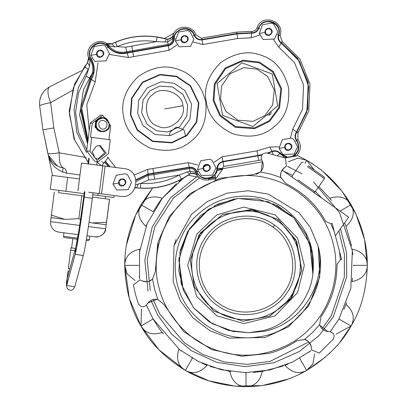 <?xml version="1.0" encoding="UTF-8"?>
<svg xmlns="http://www.w3.org/2000/svg" width="407" height="407" viewBox="0 0 407 407"><rect width="100%" height="100%" fill="white"/><g stroke="black" fill="none" stroke-linecap="round" stroke-linejoin="round"><path stroke-width="0.61" d="M273.016 227.162C293.528 240.898 299.079 271.591 284.702 291.636C271.113 312.8 239.682 318.65 219.388 303.79C199.496 290.679 193.183 261.615 205.835 241.432C218.666 218.401 251.948 211.34 273.016 227.162L274.486 225.086C252.269 208.404 217.18 215.847 203.653 240.13C190.308 261.411 196.968 292.058 217.938 305.881C239.336 321.55 272.481 315.384 286.808 293.065C301.963 271.927 296.108 239.57 274.486 225.086M269.943 315.969L291.967 297.344L301.796 270.228L296.815 241.804L278.337 219.638L251.16 209.605L222.604 214.504L200.315 233.028L190.278 260.205M278.337 219.638L295.93 239.977L301.77 270.477L290.461 299.399L269.454 316.193L243.045 321.255L213.706 311.065L194.317 286.813L190.273 260.226L199.099 234.819L222.588 214.509L253.291 209.839L278.337 219.638L277.421 220.935C301.277 236.91 307.733 272.609 291.015 295.925C275.208 320.543 238.65 327.345 215.044 310.063C191.911 294.816 184.564 261.004 199.282 237.53C214.204 210.745 252.91 202.528 277.421 220.935M196.698 176.836L170.548 197.741L152.198 227.075L144.831 260.042L148.031 291.142L144.831 260.042L152.198 227.075L170.548 197.741L196.698 176.836M340.491 228.698L346.591 252.945L346.708 276.785L333.364 316.722L319.358 335.276L299.333 351.526L273.891 362.774L245.202 366.682L216.585 362.311L191.331 350.656L171.566 334.086L157.86 315.308L150.921 300.325L157.86 315.308M283.882 171.357L292.521 175.32M315.379 191.478L321.998 198.301M146.25 225.865L146.047 226.384C138.558 219.546 136.869 212.317 140.975 204.701L152.554 188.039L135.709 214.916L126.47 244.851M125.025 256.781L124.725 265.354L129.319 298.423L140.975 326.002L159.03 349.883L185.373 370.401L209.015 380.866L235.226 386.167L262.225 385.561L288.049 379.136M299.099 374.42L306.675 370.401L325.239 357.214M339.947 342.109L351.068 326.002L336.136 334.116M352.472 251.862L352.091 249.115C361.996 251.292 367.073 256.705 367.323 265.354L364.565 239.642L356.054 214.296L342.028 191.214L323.555 172.064M313.945 164.85L306.675 160.302L296.998 155.286L306.675 160.302L314.184 169.923M287.622 166.443L302.111 173.875M313.543 181.954L339.514 212.688L352.325 250.748L350.87 288.171L338.95 319.002L330.301 331.766M310.882 350.834L292.312 362.154L269.744 369.999L245.39 372.654L221.082 369.714L198.647 361.63L179.467 349.521L153.098 319.002L146.367 305.133M139.565 278.78L139.55 252.04L147.1 223.779L162.327 198.204L183.486 178.154M203.103 167.007L208.577 164.794M344.958 306.893L346.001 304.319C353.49 311.162 355.179 318.386 351.068 326.002C361.192 309.432 366.61 289.214 367.323 265.354C367.073 274.003 361.996 279.416 352.091 281.593L352.543 278.291M353.322 265.883L353.327 265.354L367.323 265.354C367.404 244.419 361.986 224.206 351.068 204.701C339.642 185.5 324.842 170.701 306.675 160.302L304.904 163.365M352.783 254.548L352.493 251.994M343.895 309.34L344.912 307.005M314.621 353.861L312.881 363.99L306.675 370.401C299.059 374.506 291.829 372.817 284.992 365.328L285.928 364.957M285.953 364.947L288.115 364.056M308.959 352.259L310.841 350.865M253.459 372.395L262.261 371.418C260.083 381.323 254.67 386.401 246.021 386.65C237.373 386.401 231.959 381.323 229.782 371.418L230.769 371.566M204.477 364.285L207.051 365.328C200.213 372.817 192.989 374.506 185.373 370.401C178.007 365.857 175.86 358.755 178.927 349.089L181.558 351.129M191.916 358.012L192.374 358.277L185.373 370.401C203.459 380.937 223.677 386.355 246.021 386.65C268.371 386.355 288.583 380.937 306.675 370.401C326.984 357.85 341.783 343.05 351.068 326.002L338.95 319.002M201.999 363.207L204.355 364.234M176.475 183.638L162.286 198.255C152.62 195.187 145.518 197.339 140.975 204.701C130.062 224.206 124.644 244.419 124.725 265.354C125.437 289.214 130.856 309.432 140.975 326.002L153.098 319.002C158.435 327.411 161.498 331.893 162.286 332.448C152.62 335.516 145.518 333.369 140.975 326.002L141.443 308.969M140.975 326.002C150.264 343.05 165.064 357.85 185.373 370.401M183.287 178.297L181.222 179.823M181.115 179.904L178.927 181.614M162.286 198.255C161.34 199.028 158.277 203.51 153.098 211.701L140.975 204.701M147.095 223.794L146.266 225.824M135.068 280.504L127.172 273.931L124.725 265.354C124.974 256.705 130.052 251.292 139.957 249.115L139.81 250.107M139.805 250.137L139.499 252.452M139.291 276.404L139.555 278.729M162.286 332.448L163.4 333.816M210.032 366.437L229.782 371.418M262.261 371.418L283.206 366.005M346.001 304.319L346.627 302.671M351.562 245.976L346.001 226.384L344.576 222.914M330.108 198.692L329.762 198.255C339.428 195.187 346.53 197.339 351.068 204.701C355.179 212.317 353.49 219.546 346.001 226.384M331.476 200.458L330.133 198.728M329.762 198.255L318.859 186.559M288.375 161.686L298.016 158.135L306.675 160.302M289.815 167.394L287.673 166.463M339.458 251.205L341.636 259.483L340.364 259.824L339.458 251.205L334.32 231.669L330.86 223.723L332.137 223.392L334.32 231.669M330.016 331.725L327.721 331.496L330.016 331.725C333.984 332.88 335.012 335.434 333.104 339.392L319.286 353.088L333.104 339.392M319.286 353.088L311.65 349.934L311.436 347.634L311.65 349.934M304.446 339.443L296.927 340.751C287.647 346.835 278.393 351.027 269.18 353.332C278.393 351.027 287.647 346.835 296.927 340.751L304.624 339.489C308.674 340.913 310.943 343.625 311.436 347.634C310.205 342.806 307.931 340.089 304.624 339.489L312.545 332.468L319.637 324.608C321.021 328.673 323.718 330.967 327.721 331.496L319.861 325.325M248.87 332.712L228.347 330.413L209.335 321.917L193.829 308.033L183.44 290.45L178.815 270.747L180.306 250.3L187.769 231.395L200.524 215.593L217.74 204.151L237.485 198.474L258.18 199.038L277.605 205.779L293.935 217.918L305.993 234.544L312.449 253.785L312.876 274.084L312.454 253.79L305.998 234.549L293.935 217.918L277.61 205.779L258.191 199.038L237.485 198.474L217.74 204.151L200.519 215.598L187.769 231.395L180.301 250.3L178.815 270.752L183.44 290.461L193.839 308.038L209.346 321.922L228.363 330.418L248.886 332.712L263.405 331.39C301.149 324.806 326.958 283.486 318.208 246.352C328.724 284.473 302.996 327.467 264.586 335.892C236.411 341.712 212.581 334.356 193.091 313.812C166.758 285.816 169.765 236.508 200.366 212.256C223.178 192.648 258.872 190.664 283.486 207.85C306.018 224.298 315.801 246.449 312.846 274.298C309.478 304.065 284.066 326.175 263.181 330.55L248.87 332.712L231.68 331.227M318.208 246.352L319.795 276.735L308.735 305.835L288.344 326.841L265.023 337.54L229.166 338.069L210.027 330.743L193.004 317.898L180.311 300.763L173.158 281.558L174.008 245.711L191.478 214.397L207.387 201.485L227.025 193.162L248.214 190.741L268.417 194.144L299.038 212.805L310.297 227.391L318.208 246.352M183.267 289.988L178.831 259.829L188.07 230.891L209.249 208.842L237.836 198.428L268.193 201.674L293.874 217.857L309.9 243.773L312.861 274.206M193.34 307.427L181.201 283.893L179.065 257.468M179.762 252.915L189.601 228.449L208.221 209.524M214.291 205.866L234.468 198.926M273.326 203.703L291.697 215.756M310.597 245.95L312.851 274.257M159.183 288.207C164.825 313.049 187.968 343.081 222.395 351.984C256.578 361.792 291.763 347.67 309.239 329.131C327.93 311.823 342.363 276.765 332.865 242.496C324.267 207.992 294.439 184.58 269.648 178.719C245.314 171.184 207.738 176.211 182.809 201.572C157.224 226.272 151.862 263.807 159.183 288.207M152.518 279.034L155.276 271.734L152.518 279.034C149.262 281.827 145.772 282.438 142.058 280.861C146.856 282.209 150.341 281.598 152.518 279.034L154.635 289.402L157.896 299.476C153.688 298.641 150.351 299.827 147.894 303.032L146.545 304.904C143.564 307.763 140.837 307.377 138.365 303.744L135.485 294.444L133.41 284.931L139.962 279.894L142.058 280.861L139.962 279.894M146.545 304.904L147.894 303.032L157.163 299.308M261.508 159.427L262.459 161.528L261.508 159.427C260.526 155.413 262.225 153.246 266.605 152.92L285.373 158.038L266.605 152.92M285.373 158.038L286.457 166.229L284.574 167.562L286.457 166.229M280.978 177.711L285.872 183.567C303.368 192.297 316.646 204.919 325.697 221.439C316.646 204.919 303.368 192.297 285.872 183.567L280.927 177.533C280.133 173.316 281.349 169.989 284.574 167.562C281.008 171.042 279.792 174.364 280.927 177.533L270.889 174.181L260.536 171.973C263.36 168.742 264.001 165.257 262.459 161.528L261.035 171.428M157.718 243.483L155.276 271.734L158.257 241.417L169.373 216.351L190.293 193.447L219.897 178.21L253.215 174.664L260.536 171.973L255.993 174.466M163.889 304.472L183.618 331.547L211.62 349.567L241.916 356.232L269.18 353.332L241.916 356.232L211.62 349.567L183.618 331.547L163.889 304.472L157.896 299.476M340.364 259.824L336.991 264.357C337.027 283.603 331.685 301.129 320.965 316.921L319.637 324.608M325.697 221.439L330.86 223.723M333.735 229.456L332.137 223.392M341.636 259.483L335.312 235.444C333.297 227.803 333.297 227.803 335.312 235.444L340.043 253.419M320.965 316.921C331.685 301.129 337.027 283.603 336.991 264.357M234.325 331.746L212.286 323.723L193.605 307.748M173.952 245.909L175.982 239.55M312.846 274.298L312.713 275.254M304.319 265.354L297.593 238.166L275.173 214.865L243.783 207.097L216.875 214.865L196.693 234.284L187.724 265.354L196.693 296.423L216.875 315.837L243.783 323.606L275.173 315.837L297.593 292.536L304.319 265.354M324.165 176.979L308.486 165.898C301.816 161.182 301.816 161.182 308.486 165.898L324.165 176.979L324.45 178.648L307.305 166.529C300.015 161.376 300.015 161.376 307.305 166.529L324.45 178.648L315.059 191.936L313.395 192.221M315.059 191.936L297.914 179.818C290.623 174.664 290.623 174.664 297.914 179.818L315.059 191.936M261.701 159.854L258.699 160.439L257.906 155.845L261.798 155.052L223.011 161.833C219.902 162.378 218.03 164.525 217.404 168.279L217.277 169.607L253.765 163.339M247.629 164.392L242.328 165.303L247.629 164.392M335.424 235.867L348.657 217.145L282.122 170.116M262.586 161.823L222.985 168.625L215.084 179.797M185.719 136.518L183.969 129.833L176.307 127.004L170.029 132.224L169.556 135.78M92.501 72.894L83.562 89.398L79.548 115.033L87.541 143.763L79.548 115.033L83.562 89.398L92.501 72.894M101.628 161.462L103.729 163.248L101.628 161.462M135.083 187.927L136.625 187.876C155.993 189.855 173.667 185.292 189.652 174.186C192.389 172.619 194.826 172.99 196.973 175.295L197.354 175.005L195.777 172.186C194.49 169.485 192.358 168.279 189.382 168.564L189.219 167.638C192.694 167.308 195.172 168.712 196.657 171.84L195.492 172.298L197.354 175.005L196.479 174.216L190.944 173.285L189.804 171.026L195.492 172.298L196.479 174.216M190.944 173.285L189.54 174.028L187.139 171.942L189.804 171.026L189.382 168.564L153.892 174.659L154.685 179.253L148.469 180.026L140.72 183.435C154.345 184.239 167.18 181.441 179.233 175.041L187.139 171.942M189.652 174.186L181.43 179.111C168.595 185.928 154.925 188.909 140.42 188.049L140.72 183.435L138.288 183.974L136.645 187.693L135.18 187.688M181.43 179.111L179.233 175.041L154.685 179.253M140.42 188.049L136.625 187.876M136.009 184.742L138.288 183.974M88.202 162.307L74.695 140.186L69.373 113.863L73.316 87.983L84.524 66.636L88.227 69.409L78.388 87.505L74.033 109.376L76.852 132.255L86.574 152.696M84.524 66.636L87.668 62.749L89.56 66.117L86.213 76.134L90.14 78.648L80.316 109.208L87.724 142.369M195.894 34.783L201.195 38.166L201.76 38.1L201.999 39.504C198.621 39.886 196.143 38.482 194.566 35.302L195.894 34.783C192.455 24.288 175.738 24.812 172.965 35.506C171.713 38.395 169.536 39.555 166.438 38.996C147.66 33.857 129.472 35.45 111.879 43.773L106.67 43.473C97.731 37.001 84.514 47.227 88.533 57.509L87.525 62.622L74.593 84.005L69.195 110.953L74.038 138.97L88.177 162.53M87.525 62.622L89.138 58.369L88.996 57.356L90.003 60.058L89.56 66.117M89.138 58.369L90.003 60.058L91 59.427C84.371 48.377 99.832 36.391 108.287 46.759L109.005 46.149L106.41 43.88L107.596 44.343L111.961 43.941L114.743 46.902L109.274 45.925L106.41 43.88L106.67 43.473M111.879 43.773L115.395 42.348C128.785 36.696 142.664 34.946 157.041 37.093L167.954 39.408L172.858 36.686L173.423 35.653L172.568 38.823L167.628 41.916L168.05 44.378C170.955 43.656 172.563 41.809 172.878 38.833L173.82 38.863C173.448 42.333 171.576 44.48 168.213 45.309L168.05 44.378L126.872 51.725C119.851 53.286 113.894 51.43 109.005 46.149L109.274 45.925L107.596 44.343M115.395 42.348L117.221 46.596L114.743 46.902M157.041 37.093L156.329 41.662C142.832 39.647 129.792 41.295 117.221 46.596L125.661 47.222L156.329 41.662L164.815 41.946L166.438 38.996M167.954 39.408L167.628 41.916L164.815 41.946M172.858 36.686L172.568 38.823L172.878 38.833L173.423 35.653M294.007 156.425L296.184 156.054C301.048 150.977 301.638 145.457 297.955 139.499L296.82 140.359C300.417 147.461 298.992 152.9 292.536 156.68L294.007 156.425L295.319 155.337L293.849 156.456M283.216 157.27L283.582 156.512L287.301 157.58L285.134 157.952L293.371 156.537L295.319 155.337L295.945 156.095M251.663 31.334C254.233 31.344 256.028 30.169 257.041 27.803L258.384 28.281C257.138 31.247 254.868 32.743 251.567 32.758L251.663 31.334L236.655 32.107L201.76 38.1M280.102 35.557L282.26 41.616L281.476 42.806C278.887 40.893 277.976 38.334 278.744 35.124L280.102 35.557C285.409 21.062 261.564 13.049 257.041 27.803M296.82 140.359C295.024 137.688 295.029 134.971 296.83 132.209L297.965 133.069L308.791 110.852L309.971 83.934L299.878 58.949L282.26 41.616M297.965 133.069L297.955 139.499M281.476 42.806L297.848 58.527L308.17 82.082L307.794 108.979L296.83 132.209M258.384 28.281C263.192 15.675 283.069 21.607 278.744 35.124M201.999 39.504L236.899 33.511L251.567 32.758M173.82 38.863C174.298 27.33 191.209 24.501 194.566 35.302M125.661 47.222L127.116 52.635L168.213 45.309M127.116 52.635C119.093 54.08 112.815 52.121 108.287 46.759M91 59.427C94.745 66.672 94.724 73.245 90.934 79.151L90.14 78.648C93.742 72.421 93.763 66.178 90.206 59.931L88.996 57.356L88.533 57.509M87.932 140.741L81.237 109.737L90.934 79.151M108.43 166.549L104.502 162.261L105.077 161.518L109.636 166.707M136.019 180.215L148.036 174.44L148.469 180.026M189.219 167.638L148.036 174.44M196.973 175.295C200.035 179.014 203.953 180.56 208.725 179.935L215.715 178.734L215.364 176.709L208.537 178.846L215.018 174.695C207.473 180.82 201.353 179.874 196.657 171.84M215.364 176.709L215.033 174.776M218.59 169.378L217.282 169.602L217.409 168.279C217.77 164.825 219.638 162.678 223.011 161.838L257.906 155.84M287.49 157.55L279.909 153.602C278.078 151.307 275.437 150.661 271.988 151.658L268.065 153.195M217.277 169.607L217.023 169.648M81.481 70.696L49.735 86.788C42.359 91.061 39.006 97.451 39.677 105.947L42.923 129.792L53.846 127.92L59.229 152.793C52.162 153.897 48.362 154.08 47.823 153.358C50.025 161.594 55.316 166.494 63.696 168.066C65.385 168.467 66.372 170.177 66.641 173.199C57.077 170.558 51.134 165.14 48.82 156.944L48.057 154.345M86.045 157.534L59.229 152.793C59.01 161.884 60.501 166.977 63.696 168.066C55.281 166.519 49.99 161.62 47.823 153.358L42.923 129.792L39.677 105.947C39.006 97.451 42.359 91.061 49.735 86.788L75.743 73.606M57.494 166.122L48.326 155.265M89.301 78.108L93.651 71.82M84.137 193.646L50.234 189.255L52.035 175.371L79.472 178.932M52.513 175.437L48.662 156.924L52.513 175.437M72.594 90.247L50.621 102.671C43.59 103.994 39.947 105.082 39.677 105.947L42.923 129.792L48.336 155.296M53.846 127.92L50.621 102.671C47.38 94.175 47.085 88.879 49.735 86.788C42.318 91.046 38.965 97.436 39.677 105.947L42.923 129.792M164.591 38.487L174.033 33.089M188.08 175.28L198.789 177.213M214.972 174.41L217.053 169.643M135.969 179.914L148.016 174.196L189.179 167.399C192.404 166.85 194.973 168.305 196.886 171.754C199.918 182.031 218.411 179.095 217.16 168.274C217.267 165.003 219.205 162.78 222.97 161.594L262.006 154.741M110.149 166.773L105.332 161.192L109.941 166.748M91.209 59.295C94.999 64.978 94.979 71.637 91.137 79.284L91.28 79.375C95.162 72.665 95.187 65.944 91.351 59.208C84.229 49.033 100.412 37.169 107.972 47.029C113.238 52.712 119.658 54.716 127.223 53.037L168.284 45.716C171.861 44.826 173.845 42.547 174.232 38.879C173.972 28.017 190.802 25.127 194.18 35.45C195.767 38.782 198.397 40.268 202.07 39.911L236.971 33.918L251.541 33.171C254.996 33.181 257.407 31.598 258.771 28.419C262.612 15.898 282.855 22.7 278.352 35.002C277.518 38.355 278.485 41.071 281.247 43.152L298.362 59.982L308.16 84.244L307.015 110.383L296.5 131.954C294.587 134.839 294.587 137.724 296.489 140.608C300.025 147.105 298.672 152.33 292.414 156.283L292.465 156.446C298.723 152.844 300.112 147.532 296.622 140.507C294.77 138.095 294.775 135.277 296.632 132.056L306.68 112.215L308.72 86.849L299.577 61.528L281.339 43.01C278.785 41.361 277.839 38.711 278.51 35.053C282.85 23.255 262.551 14.891 258.613 28.363C257.621 31.237 255.265 32.784 251.551 33.003L236.94 33.756L202.04 39.749C198.82 40.293 196.25 38.838 194.337 35.389C191.3 25.112 172.807 28.047 174.064 38.874C173.952 42.14 172.013 44.363 168.254 45.548L127.177 52.874C120.635 54.823 114.275 52.839 108.099 46.917C100.844 37.347 83.323 48.809 91.209 59.295L92.196 58.674M292.414 156.283L287.474 157.3L292.465 156.446M267.587 153.103L271.891 151.435C274.674 150.203 277.411 150.875 280.097 153.449L287.474 157.3M124.812 180.235L125.381 183.552L122.792 185.704L119.633 184.539L119.063 181.222L121.652 179.07L124.812 180.235L125.381 183.552L122.792 185.704L119.633 184.539M113.009 184.03L116.789 190.049L113.009 184.03L116.239 175.275L125.432 173.697L127.615 174.847L125.432 173.697L116.239 175.275L113.009 184.03L118.574 183.074C120.452 190.491 130.428 182.199 123.479 178.994C120.34 178.546 118.707 179.904 118.574 183.074M127.615 174.847L131.532 182.402L128.169 189.626L116.789 190.049M102.701 51.491L103.271 54.808L100.682 56.96L97.522 55.795L96.952 52.478L99.542 50.326L102.701 51.491L103.271 54.808L100.682 56.96L97.522 55.795M90.898 55.286L94.678 61.304L90.898 55.286L94.124 46.53L103.322 44.953L105.505 46.103L103.322 44.953L94.124 46.53L90.898 55.286L96.459 54.329C98.341 61.747 108.318 53.454 101.368 50.249C98.229 49.802 96.596 51.16 96.459 54.329M105.505 46.103L109.422 53.658L106.059 60.882L94.678 61.304M209.274 165.73L209.844 169.047L207.255 171.199L204.1 170.034L203.531 166.717L206.115 164.565L209.274 165.73L209.844 169.047L207.255 171.199L204.1 170.034M197.471 169.521L201.282 175.565L197.471 169.521L200.702 160.77L209.895 159.188L212.052 160.322L209.895 159.188L200.702 160.77L197.471 169.521L203.037 168.569C204.919 175.987 214.891 167.689 207.941 164.489C204.802 164.041 203.169 165.4 203.037 168.569M212.052 160.322L215.995 167.877L212.632 175.117L201.282 175.565M187.164 36.986L187.734 40.303L185.144 42.455L181.99 41.29L181.42 37.973L184.005 35.821L187.164 36.986L187.734 40.303L185.144 42.455L181.99 41.29M175.361 40.781L179.172 46.82L175.361 40.781L178.592 32.026L187.785 30.444L189.942 31.578L187.785 30.444L178.592 32.026L175.361 40.781L180.927 39.825C182.809 47.243 192.781 38.945 185.831 35.745C182.692 35.297 181.059 36.655 180.927 39.825M189.942 31.578L193.885 39.133L190.522 46.373L179.172 46.82M290.857 144.617L291.427 147.934L288.838 150.091L285.678 148.921L285.109 145.604L287.698 143.452L290.857 144.617L291.427 147.934L288.838 150.091L285.678 148.921M279.049 148.413L282.911 154.487L279.049 148.413L282.28 139.657L291.478 138.08L293.579 139.179L291.478 138.08L282.28 139.657L279.049 148.413L284.615 147.456C286.497 154.874 296.469 146.581 289.519 143.376C286.386 142.928 284.747 144.292 284.615 147.456M293.579 139.179L297.578 146.729L294.21 154.009L282.911 154.487M271.113 29.67L271.683 32.987L269.093 35.139L265.934 33.974L265.364 30.657L267.954 28.5L271.113 29.67L271.683 32.987L269.093 35.139L265.934 33.974M259.31 33.46L263.166 39.535L259.31 33.46L262.54 24.71L271.734 23.128L273.84 24.227L271.734 23.128L262.54 24.71L259.31 33.46L264.876 32.504C266.753 39.922 276.729 31.629 269.78 28.429C266.641 27.981 265.008 29.34 264.876 32.504M273.84 24.227L277.833 31.777L274.471 39.057L263.166 39.535M103.21 120.426C94.226 120.33 100.631 134.157 106.364 127.228C107.814 123.799 106.766 121.53 103.21 120.426M71.057 247.843L75.081 248.362M98.001 193.427L97.741 195.411L113.914 197.507L114.169 195.523M65.903 191.285L67.704 177.406M97.741 195.411L92.806 194.77M58.934 190.379L58.633 192.694L83.837 195.96L81.838 195.701L78.856 218.686L80.596 219.495M92.506 197.085L109.559 199.293L92.506 197.085M58.633 192.694L81.838 195.701M89.041 222.354L92.348 222.939L106.481 222.268L106.212 224.735L109.559 199.293M106.481 222.268L109.463 199.282M79.706 225.437L50.534 221.657L54.314 192.135M51.063 217.587L64.774 219.363L78.856 218.686M51.333 215.12L64.774 219.363M92.348 222.939L106.212 224.735L105.683 228.805C104.375 234.31 100.89 236.996 95.233 236.859L86.991 235.79L95.233 236.859C97.522 237.922 105.896 234.442 105.683 228.805L88.416 226.567M78.225 234.656L58.572 232.107L56.054 231.41L54.075 230.235L52.396 228.551L50.763 225.219L50.534 221.657M86.421 239.296L89.408 239.682L88.156 240.649L86.233 240.4L88.156 240.649L89.408 239.682L89.866 236.167M77.422 239.255L64.372 237.561L63.726 237.149L63.502 236.325L77.62 238.151M69.846 268.854L68.33 268.656L71.022 247.838L75.407 248.402M71.022 247.838L70.721 250.147L74.791 250.676M68.33 268.656L70.721 250.147M75.855 246.754L79.187 228.754L83.684 197.141C80.896 219.047 77.101 243.035 75.733 247.446L67.348 277.95L66.697 285.409L67.359 276.236L67.226 278.658L75.733 247.446L75.203 254.197L66.697 285.409L74.735 286.869C73.051 290.578 70.64 291.219 67.506 288.792C66.239 286.574 66.092 283.277 67.058 278.902M89.998 151.262L86.63 150.824L90.222 123.102L100.651 115.059L102.676 115.323L92.241 123.367L90.446 137.225L110.261 139.794L108.466 153.658L98.031 161.701L89.998 151.262L91.794 137.403L90.446 137.225M108.913 139.621L110.709 125.758L102.676 115.323M86.63 150.824L94.663 161.264L98.031 161.701M97.578 159.259L104.68 152.884L99.369 145.462M106.196 153.083L98.331 159.402L95.207 158.186L92.267 151.836L96.291 146.113L100.132 145.518L106.196 153.083M110.261 139.794L91.794 137.403M101.307 131.598L100.575 131.502L95.055 127.34L95.757 120.538L102.376 117.623L103.103 117.72M101.582 131.629C93.086 131.237 93.366 116.366 102.829 117.689M220.553 99.298L225.804 111.284L237.978 120.243L253.052 121.332L264.83 115.619L272.583 105.077L274.252 90.054L267.658 76.455L256.827 69.114L243.818 67.669L229.975 73.733L221.494 86.243L220.553 99.298M274.099 84.763L275.432 92.511L274.099 84.763M222.558 115.354L217.073 83.496L241.921 62.826L272.247 74.003L277.732 105.856L252.884 126.531L222.558 115.354L252.884 126.531M271.016 111.442L271.016 113.517L269.526 115.013L269.526 112.683M102.813 165.822L81.527 163.065L102.813 165.822L99.211 193.584L102.813 165.822M124.003 168.569L96.663 165.028L124.003 168.569C141.997 170.126 138.202 199.41 120.406 196.332L88.573 192.206C74.852 190.425 74.852 190.425 88.573 192.206M77.93 190.827L81.527 163.065L87.993 163.904L88.777 158.069M85.231 163.543L88.004 163.904L88.787 158.084M69.226 271.123L68.03 270.97L69.226 271.123M222.619 169.139L216.814 170.742M199.633 177.874L173.382 198.067L154.767 226.928L147.171 259.641L150.264 290.552M153.068 299.46L159.875 314.163L184.686 343.081L202.874 354.472L224.16 361.925L247.151 364.362L270.029 361.416L308.786 341.936M322.044 328.8L331.369 315.552L344.327 277.223L344.424 254.339L338.878 230.973M306.675 370.401L299.674 358.277M246.021 386.65L246.021 372.654M124.725 265.354L138.721 265.354M351.068 204.701L340.054 211.065M136.162 181.466L148.107 175.381L153.892 174.659L153.734 173.733M104.502 162.261L101.633 165.934M101.231 165.618L97.064 162.032M86.757 149.837L78.409 131.97L75.57 112.098L78.531 92.76L86.213 76.134M96.739 164.464L97.466 165.13M132.728 51.404L131.776 45.879M172.965 35.506L173.423 35.648M236.655 32.107L236.899 33.511M208.725 179.935L208.537 178.846L215.527 177.645M258.699 160.439L223.799 166.432L222.069 168.427L217.404 168.279M223.799 166.432L223.011 161.833M273.133 154.314L271.988 151.663C275.056 150.565 277.691 151.216 279.904 153.607L283.582 156.512M268.076 153.2L271.988 151.658M277.579 155.494L279.909 153.602M222.069 168.427L222.054 168.783M79.991 174.934L66.641 173.199M182.87 105.759C182.972 93.213 160.882 85.063 152.808 94.668C141.895 100.855 145.884 124.059 158.231 126.246C169.047 132.606 187.149 117.552 182.87 105.759L164.637 108.893M187.627 104.945L186.818 116.117L179.553 126.826L167.699 132.016L156.563 130.774L147.288 124.486L141.646 112.841L143.081 99.98L149.725 90.954L159.809 86.07L172.716 87.006L183.135 94.678L187.627 104.945M137.698 113.517L142.964 125.549L155.174 134.539L170.299 135.633L182.117 129.909L189.901 119.332L191.58 104.263L184.971 90.619L174.104 83.247L161.05 81.792L147.161 87.871L138.65 100.422L137.698 113.517M130.805 114.703L132 98.255L142.689 82.494L160.134 74.857L176.521 76.684L190.171 85.943L198.474 103.078L196.362 122.003L186.589 135.287L171.749 142.475L152.752 141.097L137.418 129.808L130.805 114.703M130.388 114.774L137.083 130.067L152.605 141.494L171.835 142.893L186.859 135.612L196.759 122.166L198.891 103.007L190.486 85.658L176.669 76.287L160.078 74.435L142.419 82.168L131.593 98.123L130.388 114.774M123.494 115.959C120.686 102.305 125.504 89.25 137.948 76.791C152.467 66.829 166.178 64.474 179.09 69.724C192.318 74.12 201.216 84.819 205.784 101.826C207.153 119.378 202.335 132.433 191.331 140.99C180.912 150.249 167.196 152.605 150.183 148.056C134.3 140.466 125.402 129.762 123.494 115.959M213.929 100.427L215.11 84.152L225.687 68.564L242.943 61.009L259.162 62.815L272.665 71.973L280.876 88.93L278.79 107.651L269.119 120.793L254.436 127.905L235.643 126.541L220.472 115.369L213.929 100.427M213.151 100.56L219.846 115.853L235.373 127.284L254.599 128.678L269.622 121.398L279.523 107.952L281.654 88.792L273.25 71.444L259.432 62.073L242.842 60.226L225.183 67.954L214.357 83.908L213.151 100.56M206.257 101.745C203.449 88.09 208.267 75.036 220.711 62.576C235.231 52.615 248.947 50.259 261.854 55.51C275.081 59.905 283.979 70.604 288.548 87.612C289.916 105.164 285.098 118.218 274.094 126.775C263.675 136.035 249.959 138.39 232.952 133.842C217.063 126.251 208.165 115.552 206.257 101.745M287.469 157.133L280.23 153.342L281.003 152.711M280.097 153.449L280.23 153.342C277.879 150.804 275.081 150.117 271.825 151.282L269.978 146.998L278.917 146.82M262.174 154.528L257.84 155.433L257.046 150.839L269.978 146.998M271.891 151.435L267.251 153.042M257.865 155.601L222.939 161.426L222.151 156.832L257.046 150.839M222.97 161.594L222.939 161.426C219.358 162.317 217.374 164.596 216.987 168.269L215.99 168.233M214.082 162.281L222.151 156.832M217.16 168.274L216.987 168.269C217.252 179.126 200.417 182.015 197.044 171.693L197.97 171.332M290.471 137.77L292.786 129.136L302.508 109.193L303.566 85.032L294.505 62.607L278.688 47.049L273.626 39.683M259.712 35.007L251.226 37.82L237.759 38.512L202.859 44.511L193.437 42.063M177.137 44.862L169.073 50.31L128.434 57.54L109.391 54.457M98.006 62.8L95.213 81.888L86.777 104.787L89.23 130.764M107.417 156.893L115.634 167.486M134.081 175.046L147.644 169.383L188.36 162.637L197.787 165.084M296.622 140.507L295.691 141.209M296.632 132.056L292.786 129.136M281.339 43.01L278.688 47.049M278.51 35.053L277.401 34.697M258.613 28.363L259.712 28.755M251.551 33.003L251.226 37.82M236.94 33.756L237.759 38.512M202.04 39.749L202.859 44.511M194.337 35.389L193.249 35.811M174.064 38.874L175.229 38.909M168.254 45.548L169.073 50.31M132.768 51.643L133.582 56.405M127.177 52.874L128.434 57.54M108.099 46.917L107.209 47.67M88.029 140.013L81.731 108.308L91.28 79.375L95.213 81.888M105.332 161.192L108.201 157.514M196.886 171.754L197.044 171.693C195.452 168.361 192.821 166.875 189.153 167.231L148 174.028L135.928 179.711M148.016 174.196L147.644 169.383M153.693 173.489L152.874 168.732M189.179 167.399L188.36 162.637M103.271 118.076C108.75 119.78 110.368 123.27 108.13 128.556C103.917 132.448 100.086 132.107 96.632 127.523C95.365 121.927 97.583 118.778 103.271 118.076M67.552 274.674L68.03 270.97L67.359 276.236L67.552 274.674L68.228 274.761M75.203 254.197L83.252 255.632C85.063 249.674 89.54 220.309 92.353 198.265L84.224 197.212C81.054 222.024 76.75 249.196 75.203 254.197M83.684 197.141L84.397 191.661L83.694 197.141L84.224 197.212L84.931 191.733M92.353 198.265L93.061 192.786L92.343 198.26M89.26 158.598L88.533 163.97M90.222 123.102L92.241 123.367M105.123 166.122L101.526 193.885M292.485 177.442L292.201 175.778L301.592 162.49L303.256 162.205M54.233 163.965L55.876 165.176M49.735 86.788C42.318 91.051 38.965 97.436 39.677 105.947M103.261 117.76C106.98 115.771 112.673 127.574 107.341 129.869C103.754 132.478 100.371 132.214 97.192 129.085L95.676 124.227C95.411 123.118 96.718 118.122 103.261 117.76M71.622 247.914L72.822 238.66M62.541 172.166L63.085 167.974M105.54 196.423L105.24 198.733M86.991 235.79L95.238 236.859M63.502 236.325L63.955 232.809M86.233 240.4L88.156 240.649M74.735 286.869L83.252 255.632M96.663 165.028L97.125 161.584M269.526 115.013L266.727 115.013"/></g></svg>
